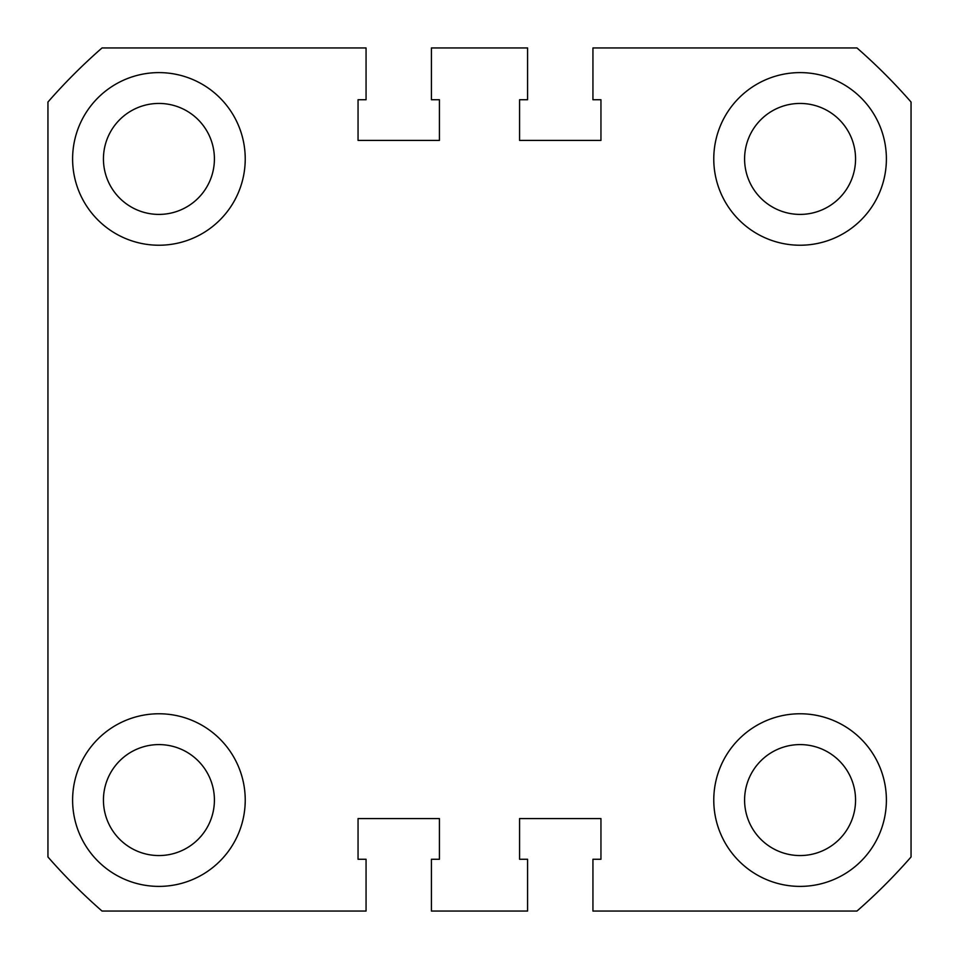 <?xml version="1.0" encoding="UTF-8"?>
<svg xmlns="http://www.w3.org/2000/svg" width="959" height="959" viewBox="0 0 959 959"><rect width="100%" height="100%" fill="white"/><g stroke="black" fill="none" stroke-linecap="round" stroke-linejoin="round"><path stroke-width="1.44" d="M72.608 158.918A86.31 86.31 0 0 0 158.918 245.228A86.31 86.31 0 0 0 245.228 158.918A86.31 86.31 0 0 0 158.918 72.608A86.31 86.31 0 0 0 72.608 158.918M713.772 158.918A86.31 86.31 0 0 0 800.082 245.228A86.31 86.31 0 0 0 886.392 158.918A86.31 86.31 0 0 0 800.082 72.608A86.31 86.31 0 0 0 713.772 158.918M72.608 800.082A86.31 86.31 0 0 0 158.918 886.392A86.31 86.31 0 0 0 245.228 800.082A86.31 86.31 0 0 0 158.918 713.772A86.31 86.31 0 0 0 72.608 800.082M713.772 800.082A86.31 86.31 0 0 0 800.082 886.392A86.31 86.31 0 0 0 886.392 800.082A86.31 86.31 0 0 0 800.082 713.772A86.31 86.31 0 0 0 713.772 800.082M744.592 158.918A55.49 55.49 0 0 0 800.082 214.408A55.49 55.49 0 0 0 855.56 158.918A55.49 55.49 0 0 0 800.082 103.44A55.49 55.49 0 0 0 744.592 158.918M103.44 158.918A55.49 55.49 0 0 0 158.918 214.408A55.49 55.49 0 0 0 214.408 158.918A55.49 55.49 0 0 0 158.918 103.44A55.49 55.49 0 0 0 103.44 158.918M103.44 800.082A55.49 55.49 0 0 0 158.918 855.56A55.49 55.49 0 0 0 214.408 800.082A55.49 55.49 0 0 0 158.918 744.592A55.49 55.49 0 0 0 103.44 800.082M744.592 800.082A55.49 55.49 0 0 0 800.082 855.56A55.49 55.49 0 0 0 855.56 800.082A55.49 55.49 0 0 0 800.082 744.592A55.49 55.49 0 0 0 744.592 800.082M911.05 102.026L911.05 856.974A573.35 573.35 0 0 1 856.974 911.05L592.938 911.05L592.938 859.264L600.945 859.264L600.945 818.578L519.574 818.578L519.574 859.264L527.582 859.264L527.582 911.05L431.418 911.05L431.418 859.264L439.426 859.264L439.426 818.578L358.055 818.578L358.055 859.264L366.062 859.264L366.062 911.05L102.026 911.05A573.35 573.35 0 0 1 47.95 856.974L47.95 102.026A573.35 573.35 0 0 1 102.026 47.95L366.062 47.95L366.062 99.736L358.055 99.736L358.055 140.422L439.426 140.422L439.426 99.736L431.418 99.736L431.418 47.95L527.582 47.95L527.582 99.736L519.574 99.736L519.574 140.422L600.945 140.422L600.945 99.736L592.938 99.736L592.938 47.95L856.974 47.95A573.35 573.35 0 0 1 911.05 102.026"/></g></svg>
